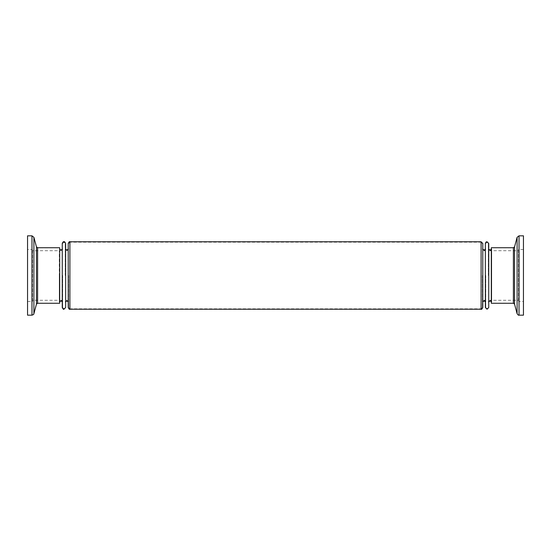 <?xml version="1.0" encoding="UTF-8"?>
<svg xmlns="http://www.w3.org/2000/svg" width="551" height="551" viewBox="0 0 551 551"><rect width="100%" height="100%" fill="white"/><g stroke="black" fill="none" stroke-linecap="round" stroke-linejoin="round"><path stroke-width="0.41" stroke-dasharray="2.75 2.07" d="M491.313 249.018L491.313 275.5L491.313 249.018M485.362 307.534L485.362 243.466M68.214 249.018L68.214 275.5L68.214 249.018M62.263 307.534L62.263 243.466M59.288 275.5L59.288 301.982L59.288 275.5M65.238 275.5L65.238 243.466L65.238 275.5M482.387 275.5L482.387 307.534L482.387 275.5M488.338 275.5L488.338 243.466L488.338 275.5M68.214 307.534L68.214 243.466M491.313 275.5L491.313 301.982L491.313 275.5M518.491 249.513L518.491 301.487L518.491 249.513L523.45 249.513L523.45 301.487L518.491 301.487M491.712 250.705L491.712 300.295L491.712 250.705L518.491 250.705L518.491 300.295L491.712 300.295M32.509 301.487L32.509 249.513L32.509 301.487L27.55 301.487L27.55 249.513L32.509 249.513M59.288 300.295L59.288 250.705L59.288 300.295L32.509 300.295L32.509 250.705L59.288 250.705M488.737 307.534L488.737 243.466M482.786 301.982L482.786 243.466M65.638 307.534L65.638 243.466M59.687 275.5L59.687 301.982L59.687 275.5M62.662 275.5L62.662 307.534L62.662 275.5M68.613 275.5L68.613 307.534L68.613 275.5M482.387 307.534L481.099 308.822L481.099 275.5L481.099 308.822L69.901 308.822L69.901 241.779M68.613 243.466L69.901 242.178L69.901 275.5L69.901 242.178L481.099 242.178L481.099 275.5L481.099 241.779M485.762 275.5L485.762 307.534L485.762 275.5M491.712 249.018L491.712 275.5L491.712 249.018C490.934 250.602 490.369 251.166 490.025 250.705C489.598 251.104 489.033 250.54 488.338 249.018M491.712 275.5L491.712 301.982L491.712 275.5M59.687 303.27L59.687 247.73M65.638 249.018L65.638 275.5L65.638 249.018M482.786 275.5L482.786 249.018M488.737 249.018L488.737 275.5L488.737 249.018M491.313 303.27L491.313 247.73M27.55 315.172L27.55 235.828M32.509 250.705L32.509 300.295M27.55 249.513L27.55 301.487M523.45 235.828L523.45 315.172M518.491 300.295L518.491 250.705M523.45 301.487L523.45 249.513M519.021 235.828L519.021 315.172M517.107 313.705L517.107 237.295M514.544 246.848L514.544 304.152M513.394 303.27L513.394 247.73M31.979 315.172L31.979 235.828M33.893 237.295L33.893 313.705M36.456 304.152L36.456 246.848M37.606 247.73L37.606 303.27M69.901 309.221L69.901 275.5L69.901 308.822L68.613 307.534M481.099 309.221L481.099 242.178L482.387 243.466M62.662 301.982C62.318 300.75 61.76 300.185 60.975 300.295L59.288 301.982M62.662 243.466L63.95 242.178L65.238 243.466M68.613 301.982L66.926 300.295C66.54 299.896 65.982 300.46 65.238 301.982M485.762 301.982C485.197 300.543 484.639 299.978 484.074 300.295C483.558 299.951 483 300.515 482.387 301.982M485.762 243.466L487.05 242.178L488.338 243.466M491.712 301.982C491.148 300.543 490.59 299.978 490.025 300.295C489.508 299.951 488.951 300.515 488.338 301.982M485.762 307.534L487.05 308.822L488.338 307.534M485.762 249.018C484.983 250.602 484.419 251.166 484.074 250.705C483.647 251.104 483.082 250.54 482.387 249.018M68.613 249.018L66.926 250.705L65.238 249.018M62.662 307.534L63.95 308.822L65.238 307.534M62.662 249.018L60.975 250.705L59.288 249.018"/><path stroke-width="0.83" d="M485.362 275.5L485.362 307.534L487.05 309.221L488.737 307.534L488.737 243.466L487.05 241.779C486.443 242.295 486.43 240.835 485.362 243.466L485.362 275.5M62.263 275.5L62.263 307.534C63.117 309.145 63.682 309.71 63.95 309.221L65.638 307.534L65.638 243.466C64.832 241.861 64.267 241.297 63.95 241.779C63.537 241.345 62.972 241.903 62.263 243.466L62.263 275.5M523.45 315.172L519.021 315.172L519.021 235.828L523.45 235.828L523.45 315.172M513.394 303.27L491.313 303.27L491.313 247.73L513.394 247.73L513.394 303.27L514.544 304.152L514.544 246.848L517.107 237.295L517.107 313.705L514.544 304.152M27.55 235.828L31.979 235.828L31.979 315.172L27.55 315.172L27.55 235.828M37.606 247.73L59.687 247.73L59.687 303.27L37.606 303.27L37.606 247.73L36.456 246.848L36.456 304.152L33.893 313.705L33.893 237.295L36.456 246.848M481.099 241.779L481.099 309.221L69.901 309.221L69.901 241.779L481.099 241.779L482.786 243.466L482.786 307.534L482.786 301.982L484.074 300.694L485.362 301.982M69.901 241.779C69.571 241.31 69.013 241.875 68.214 243.466L68.214 307.534C69.033 309.132 69.598 309.696 69.901 309.221M485.362 249.018L484.074 250.306L482.786 249.018L482.786 275.5M488.737 249.018L490.025 250.306L491.313 249.018M65.638 249.018L66.926 250.306L68.214 249.018M59.687 249.018L60.975 250.306L62.263 249.018M59.687 301.982L60.975 300.694L62.263 301.982M65.638 301.982L66.926 300.694L68.214 301.982M488.737 301.982L490.025 300.694L491.313 301.982M519.021 315.172C518.643 315.482 518.002 314.993 517.107 313.705M514.544 246.848L513.394 247.73M31.979 235.828L33.893 237.295M36.456 304.152L37.606 303.27M481.099 309.221C481.416 309.717 481.973 309.159 482.786 307.534M33.893 313.705C33.274 314.18 34.796 314.125 31.979 315.172M517.107 237.295L519.021 235.828"/></g></svg>
